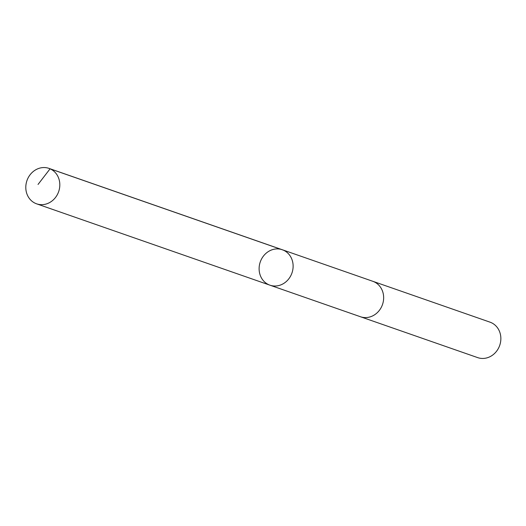 <?xml version="1.0" encoding="UTF-8"?>
<svg xmlns="http://www.w3.org/2000/svg" width="526" height="526" viewBox="0 0 526 526"><rect width="100%" height="100%" fill="white"/><g stroke="black" fill="none" stroke-linecap="round" stroke-linejoin="round"><path stroke-width="0.79" d="M372.553 281.206A18.772 16.786 109.2 0 1 372.829 281.298A18.765 16.779 109.2 0 1 383.152 293.298A18.765 16.779 109.2 0 1 377.885 312.076A18.765 16.779 109.2 0 1 360.468 316.744L269.937 285.177A18.765 16.779 -70.8 0 0 287.354 280.509A18.765 16.779 -70.8 0 0 292.62 261.731A18.765 16.779 -70.8 0 0 282.298 249.738A18.765 16.779 -70.8 0 0 260.271 261.935A18.765 16.779 -70.8 0 0 269.937 285.177A18.765 16.779 -70.8 0 0 287.354 280.509A18.765 16.779 -70.8 0 0 292.62 261.731A18.765 16.779 -70.8 0 0 282.298 249.738L48.984 168.386A18.772 16.786 109.2 0 1 59.313 180.379A18.772 16.786 109.2 0 1 54.04 199.163A18.772 16.786 109.2 0 1 36.623 203.832A18.772 16.786 109.2 0 1 26.3 191.839A18.772 16.786 109.2 0 1 31.567 173.061A18.772 16.786 109.2 0 1 48.984 168.386M282.298 249.738L372.829 281.305A18.772 16.786 109.2 0 1 382.494 304.547A18.772 16.786 109.2 0 1 360.468 316.751A18.772 16.786 109.2 0 1 360.198 316.652M372.829 281.298L490.035 322.168A18.772 16.786 109.2 0 1 499.7 345.418A18.772 16.786 109.2 0 1 477.674 357.614L360.468 316.751M283.382 250.166L50.075 168.813L38.036 184.448M269.937 285.177L36.623 203.832"/></g></svg>
